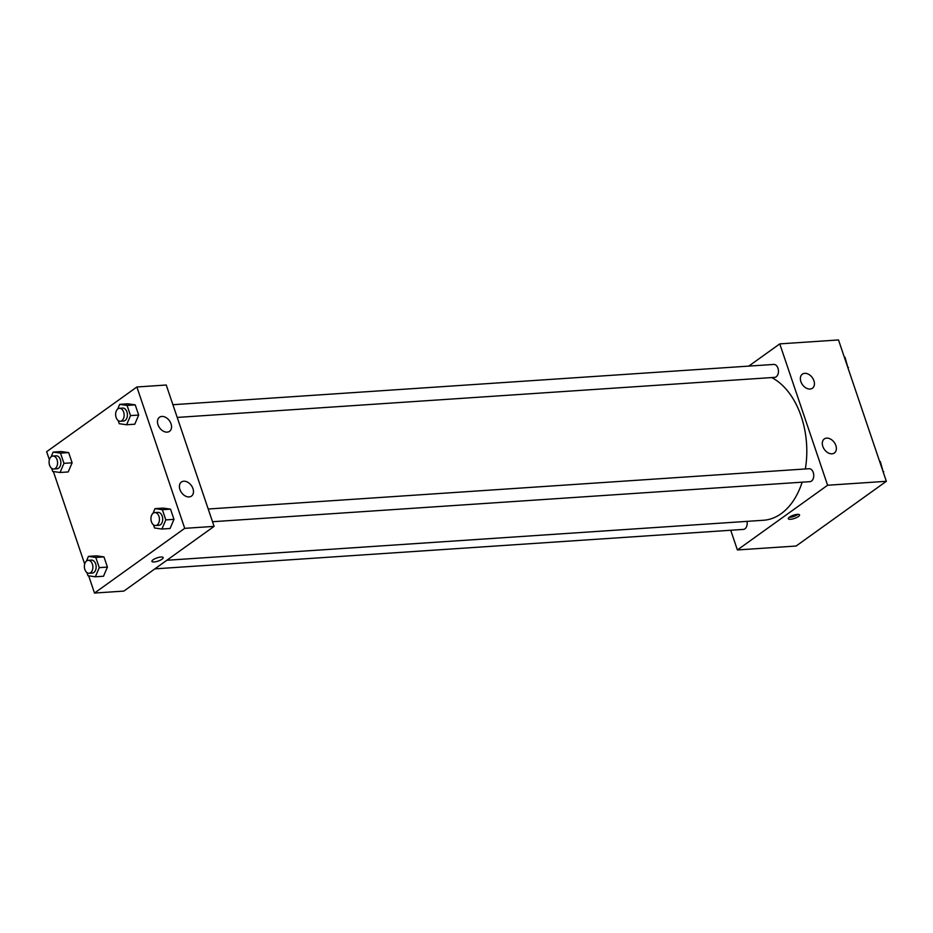 <?xml version="1.0" encoding="UTF-8"?>
<svg xmlns="http://www.w3.org/2000/svg" width="933" height="933" viewBox="0 0 933 933"><rect width="100%" height="100%" fill="white"/><g stroke="black" fill="none" stroke-linecap="round" stroke-linejoin="round"><path stroke-width="1.4" d="M748.779 366.109L779.766 343.88L838.499 339.95L886.35 481.3L796.129 546.015L737.385 549.945L730.726 530.259M797.365 514.363A5.948 1.691 -18.7 0 1 799.558 514.923A5.948 1.691 -18.7 0 1 794.461 518.433A5.948 1.691 -18.7 0 1 788.292 518.736A5.948 1.691 -18.7 0 1 791.184 516.124A5.948 1.691 -18.7 0 1 797.365 514.363M779.766 343.88L827.606 485.242L886.35 481.3M827.606 485.242L737.385 549.945M789.155 517.337A5.948 1.691 161.3 0 0 798.018 514.34M800.876 381.62A8.654 6.065 -125.6 0 1 802.368 374.156A8.654 6.065 -125.6 0 1 812.328 377.655A8.654 6.065 -125.6 0 1 812.445 388.21A8.654 6.065 -125.6 0 1 800.876 381.62M822.813 446.406A8.654 6.065 -125.6 0 1 824.294 438.942A8.654 6.065 -125.6 0 1 834.265 442.44A8.654 6.065 -125.6 0 1 834.37 452.995A8.654 6.065 -125.6 0 1 822.813 446.406M154.855 568.862L743.379 529.408A6.484 4.245 -93.8 0 0 747.006 521.36M177.212 417.424L774.635 377.375A6.484 4.245 -93.8 0 0 776.198 376.792A6.484 4.245 -93.8 0 0 778.274 369.386A6.484 4.245 -93.8 0 0 773.772 364.43L172.908 404.712M212.514 521.722L809.937 481.661A6.484 4.245 -93.8 0 0 811.5 481.078A6.484 4.245 -93.8 0 0 813.576 473.672A6.484 4.245 -93.8 0 0 809.074 468.716L208.211 509.01M166.844 560.266L763.497 520.264A73.509 48.084 -93.8 0 0 781.166 513.675A73.509 48.084 -93.8 0 0 802.147 482.186M805.342 468.972A73.509 48.084 -93.8 0 0 771.719 377.573M214.089 526.375L166.237 385.014L136.871 386.985L184.722 528.346L214.089 526.375L123.867 591.09L94.501 593.05L88.67 575.824M161.852 416.433A8.654 6.065 -125.6 0 1 170.366 422.264A8.654 6.065 -125.6 0 1 169.549 431.314A8.654 6.065 -125.6 0 1 157.992 424.725A8.654 6.065 -125.6 0 1 159.473 417.261A8.654 6.065 -125.6 0 1 161.852 416.433M189.107 496.927A8.654 6.065 -125.6 0 1 179.917 489.51A8.654 6.065 -125.6 0 1 181.399 482.046A8.654 6.065 -125.6 0 1 191.37 485.545A8.654 6.065 -125.6 0 1 191.487 496.099A8.654 6.065 -125.6 0 1 189.107 496.927M103.96 556.896L96.6 555.835L103.96 556.896L107.423 567.089L103.96 556.896L95.807 557.444L99.26 567.637L95.353 576.781L87.982 575.731L86.909 572.57M103.505 576.244L107.423 567.089L103.505 576.244L95.353 576.781M68.669 452.598L61.298 451.549L68.669 452.598L72.121 462.803L68.669 452.598L60.505 453.146L63.957 463.351L60.05 472.495L52.68 471.433L51.607 468.273M68.202 471.946L72.121 462.803L68.202 471.946L60.05 472.495M135.227 404.864L127.868 403.802L135.227 404.864L138.679 415.057L135.227 404.864L127.075 405.412L130.527 415.605L126.608 424.748L119.249 423.699L118.176 420.538M134.772 424.212L138.679 415.057L134.772 424.212L126.608 424.748M184.722 528.346L94.501 593.05M49.379 459.759L46.65 451.7L136.871 386.985M84.681 564.045L53.368 471.538M170.074 528.498L173.981 519.354L170.529 509.15L163.158 508.088L170.529 509.15L173.981 519.354L170.074 528.498L161.91 529.046L154.54 527.985L153.478 524.824M153.07 559.8A5.948 1.691 -18.7 0 1 159.111 557.304A5.948 1.691 -18.7 0 1 163.193 557.596A5.948 1.691 -18.7 0 1 158.097 561.095A5.948 1.691 -18.7 0 1 151.927 561.398A5.948 1.691 -18.7 0 1 153.07 559.8M151.927 561.398A5.948 1.691 161.3 0 0 158.097 561.095A5.948 1.691 161.3 0 0 163.182 557.584M86.442 561.071L88.437 556.383L95.807 557.444M89.067 573.27L92.332 573.06A6.484 4.245 -93.8 0 0 93.883 572.477A6.484 4.245 -93.8 0 0 95.971 565.071A6.484 4.245 -93.8 0 0 91.457 560.115L88.192 560.336A6.484 4.245 -93.8 0 0 84.402 567.089A6.484 4.245 -93.8 0 0 89.067 573.27A6.484 4.245 -93.8 0 0 90.629 572.687A6.484 4.245 -93.8 0 0 92.705 565.281A6.484 4.245 -93.8 0 0 88.192 560.336M88.437 556.383L96.6 555.835M99.26 567.637L107.423 567.089M51.14 456.773L53.146 452.097L60.505 453.146M53.764 468.984L57.03 468.763A6.484 4.245 -93.8 0 0 58.592 468.179A6.484 4.245 -93.8 0 0 60.668 460.774A6.484 4.245 -93.8 0 0 56.155 455.817L52.901 456.039A6.484 4.245 -93.8 0 0 49.099 462.791A6.484 4.245 -93.8 0 0 53.764 468.984A6.484 4.245 -93.8 0 0 55.327 468.401A6.484 4.245 -93.8 0 0 57.403 460.995A6.484 4.245 -93.8 0 0 52.901 456.039M53.146 452.097L61.298 451.549M63.957 463.351L72.121 462.803M153 513.325L155.006 508.637L162.365 509.698L165.817 519.903L161.91 529.046M155.624 525.536L158.89 525.314A6.484 4.245 -93.8 0 0 160.453 524.731A6.484 4.245 -93.8 0 0 162.529 517.325A6.484 4.245 -93.8 0 0 158.027 512.369L154.761 512.59A6.484 4.245 -93.8 0 0 150.959 519.343A6.484 4.245 -93.8 0 0 155.624 525.536A6.484 4.245 -93.8 0 0 157.187 524.952A6.484 4.245 -93.8 0 0 159.263 517.547A6.484 4.245 -93.8 0 0 154.761 512.59M155.006 508.637L163.158 508.088M162.365 509.698L170.529 509.15M165.817 519.903L173.981 519.354M117.698 409.039L119.704 404.351L127.075 405.412M120.322 421.238L123.588 421.028A6.484 4.245 -93.8 0 0 125.15 420.445A6.484 4.245 -93.8 0 0 127.226 413.039A6.484 4.245 -93.8 0 0 122.724 408.083L119.459 408.304A6.484 4.245 -93.8 0 0 115.657 415.057A6.484 4.245 -93.8 0 0 120.322 421.238A6.484 4.245 -93.8 0 0 121.885 420.666A6.484 4.245 -93.8 0 0 123.961 413.249A6.484 4.245 -93.8 0 0 119.459 408.304M119.704 404.351L127.868 403.802M130.527 415.605L138.679 415.057M879.632 461.462L880.32 461.567L883.411 472.611M879.679 461.602L880.32 461.567M883.131 471.806L883.773 471.76M844.33 357.176L845.018 357.269L848.109 368.325M844.377 357.316L845.018 357.269M847.84 367.52L848.47 367.474"/></g></svg>

